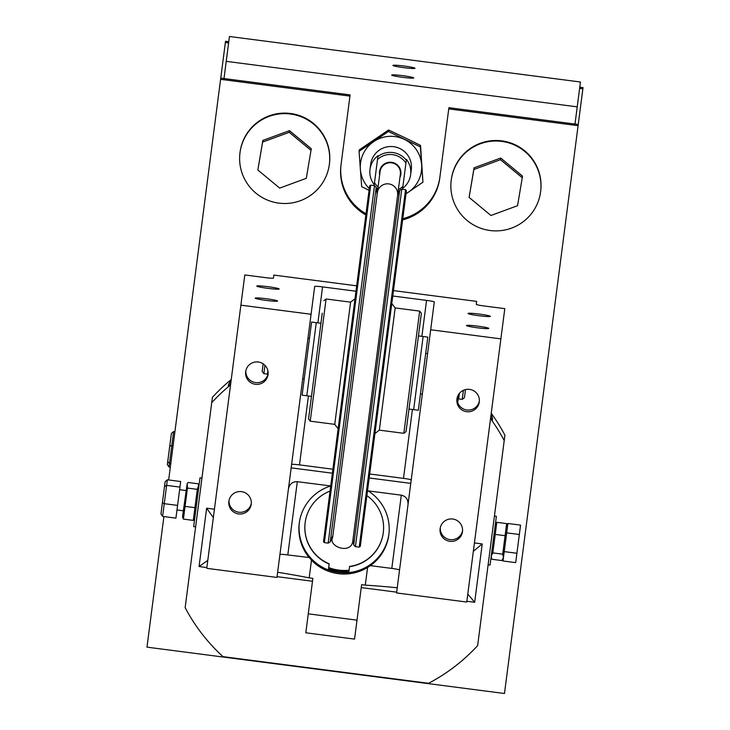<?xml version="1.0" encoding="UTF-8"?>
<svg xmlns="http://www.w3.org/2000/svg" width="730" height="730" viewBox="0 0 730 730"><rect width="100%" height="100%" fill="white"/><g stroke="black" fill="none" stroke-linecap="round" stroke-linejoin="round"><path stroke-width="1.09" d="M397.613 195.321L400.35 174.26A10.229 10.193 -172.6 0 0 391.517 162.836A10.229 10.193 -172.6 0 0 380.065 171.632L377.337 192.693A10.229 10.193 7.4 0 1 388.789 183.896A10.229 10.193 7.4 0 1 397.613 195.321L352.991 539.516L353.721 544.972L355.419 546.661L401.765 189.161L405.551 189.654L359.206 547.153L360.31 546.305L406.4 190.758L405.551 189.654M400.779 171.012A10.749 10.722 7.4 0 1 400.368 171.796M380.677 169.25A10.749 10.722 7.4 0 1 380.476 168.384M380.823 167.718A13.304 13.268 -172.6 0 0 381.16 168.192M402.385 189.243A20.486 20.422 -172.6 0 0 402.549 189.125L406.409 159.386A20.486 20.422 7.4 0 1 402.65 188.349M374.244 184.672A20.486 20.422 7.4 0 1 378.003 155.709L374.143 185.438A20.486 20.422 -172.6 0 0 374.271 185.602L374.143 185.438M379.646 174.908A10.749 10.722 7.4 0 1 391.581 162.315A10.749 10.722 7.4 0 1 399.921 177.536M367.537 490.542L368.02 490.852A45.16 45.032 7.4 0 1 370.347 565.64L391.809 568.414A7.866 0.584 -172.6 0 1 399.538 570.011M408.024 504.539C408.207 499.411 405.971 496.291 401.308 495.168L391.809 568.414M368.02 490.852L401.308 495.168M279.937 554.508A7.866 0.584 -172.6 0 1 287.812 554.937L309.301 557.547L311.482 560.184L309.182 577.877L312.869 578.352L308.27 613.83L357.016 620.153L361.615 584.675L365.292 585.15L367.591 567.456L370.347 565.64M287.812 554.937L297.311 481.69C292.511 481.581 289.554 484.027 288.423 489.036M317.897 322.87L322.56 286.89A7.866 0.584 7.4 0 0 314.685 286.461L276.962 577.439L206.763 568.332L240.882 305.167L311.08 314.265M297.311 481.69L330.726 485.961M410.771 483.37L369.17 477.977M332.378 473.204L291.17 467.866M299.346 522.598A45.16 45.032 -172.6 0 0 370.502 564.427A45.16 45.032 -172.6 0 0 388.907 534.214M367.591 567.456A45.16 45.032 7.4 0 1 311.482 560.184M309.274 557.72A45.16 45.032 7.4 0 1 330.599 486.007M397.229 587.778A98.313 7.3 7.4 0 0 365.292 585.15M393.461 290.604L476.663 301.39L476.27 304.364A7.866 0.584 7.4 0 0 483.999 305.961L504.795 308.653L466.762 602.04L396.563 592.942L430.682 329.768L500.88 338.875M309.182 577.877A98.313 7.3 7.4 0 0 277.637 572.274M356.669 285.832L273.86 275.091L273.476 278.075A7.866 0.584 7.4 0 1 265.601 277.646L244.796 274.945L240.882 305.167M490.934 415.589A7.866 7.847 -172.6 0 0 492.294 421.101A180.246 179.744 7.4 0 1 504.211 440.601L477.639 645.585A180.246 179.744 7.4 0 1 428.546 683.298L222.997 656.653A180.246 179.744 7.4 0 1 185.146 607.661L212.421 397.293A180.246 179.744 -172.6 0 1 231.237 379.545M492.294 421.101L492.385 418.39M492.184 418.089A180.246 179.744 7.4 0 1 492.604 418.682L491.199 413.572M231.2 379.865L228.536 384.454L228.216 386.863A7.866 7.847 -172.6 0 0 230.936 381.881M228.819 384.226L228.536 384.454A180.246 179.744 7.4 0 1 229.092 383.98M211.718 402.686A180.246 179.744 7.4 0 1 228.216 386.863M466.862 601.274L474.664 602.277L467.793 594.074M396.664 592.167L361.24 587.577L361.615 584.675M474.664 602.277L482.229 543.941L473.341 551.287M213.343 517.579L206.626 508.217L199.062 566.553L207.804 560.366M312.869 578.352L312.486 581.253L277.062 576.663M357.016 620.153L354.561 639.106L305.806 632.791L308.27 613.83M332.898 469.217L299.482 464.891A7.866 0.584 7.4 0 0 291.608 464.453M430.682 329.768L434.286 301.964A7.866 0.584 7.4 0 0 426.557 300.377L421.894 336.348M411.209 479.966A7.866 0.584 7.4 0 0 403.489 478.369L369.681 473.989M322.56 286.89L355.966 291.224M392.758 295.997L426.557 300.377M228.864 501.337A11.269 11.242 7.4 0 1 241.493 491.637A11.269 11.242 7.4 0 1 251.23 504.238A11.269 11.242 7.4 0 1 238.601 513.938A11.269 11.242 7.4 0 1 228.864 501.337M229.01 500.488A11.269 11.242 -172.6 0 0 238.829 512.223A11.269 11.242 -172.6 0 0 251.302 503.381M245.672 371.698A11.269 11.242 7.4 0 1 258.301 361.998A11.269 11.242 7.4 0 1 268.038 374.599A11.269 11.242 7.4 0 1 255.409 384.299A11.269 11.242 7.4 0 1 245.672 371.698M245.818 370.849A11.269 11.242 -172.6 0 0 255.628 382.584A11.269 11.242 -172.6 0 0 268.111 373.733M440.117 528.721A11.269 11.242 7.4 0 1 452.737 519.021A11.269 11.242 7.4 0 1 462.473 531.623A11.269 11.242 7.4 0 1 449.853 541.322A11.269 11.242 7.4 0 1 440.117 528.721M440.263 527.872A11.269 11.242 -172.6 0 0 450.072 539.616A11.269 11.242 -172.6 0 0 462.555 530.765M456.925 399.082A11.269 11.242 7.4 0 1 469.545 389.382A11.269 11.242 7.4 0 1 479.281 401.984A11.269 11.242 7.4 0 1 466.652 411.684A11.269 11.242 7.4 0 1 456.925 399.082M457.062 398.233A11.269 11.242 -172.6 0 0 466.881 409.977A11.269 11.242 -172.6 0 0 479.364 401.126M255.208 298.141A11.269 0.84 -172.6 0 1 266.496 298.762A11.269 0.84 -172.6 0 1 277.573 301.043A11.269 0.84 -172.6 0 1 266.286 300.422A11.269 0.84 -172.6 0 1 255.208 298.141M256.777 286.078A11.269 0.84 -172.6 0 1 268.065 286.698A11.269 0.84 -172.6 0 1 279.134 288.98A11.269 0.84 -172.6 0 1 267.846 288.359A11.269 0.84 -172.6 0 1 256.777 286.078M466.461 325.525A11.269 0.84 -172.6 0 1 477.748 326.146A11.269 0.84 -172.6 0 1 488.817 328.427A11.269 0.84 -172.6 0 1 477.53 327.807A11.269 0.84 -172.6 0 1 466.461 325.525M468.021 313.462A11.269 0.84 -172.6 0 1 479.309 314.082A11.269 0.84 -172.6 0 1 490.377 316.364A11.269 0.84 -172.6 0 1 479.09 315.743A11.269 0.84 -172.6 0 1 468.021 313.462M504.211 440.601L504.914 435.208A180.246 179.744 -172.6 0 0 491.235 413.244M488.114 564.774L490.067 565.029L496.382 516.283L494.438 516.028M195.622 526.859L193.669 526.604L199.993 477.858L201.936 478.104M165.117 481.736L164.478 486.655L166.632 485.377L167.352 479.792L165.117 481.736L161.576 509.047M164.478 486.655L162.398 502.76L164.259 503.682L166.632 485.377L179.954 487.102L180.675 481.526L167.352 479.792M162.398 502.76L160.947 513.957L162.607 516.402L164.259 503.682L177.582 505.406L179.954 487.102M177.582 505.406L175.93 518.136L162.607 516.402M506.666 532.864L503.016 560.987L515.69 562.629L516.904 553.258L504.229 551.615L506.666 532.864L519.34 534.506L520.554 525.125L507.879 523.483L506.666 532.864M516.904 553.258L519.34 534.506M348.767 572.612L349.542 566.663A39.393 39.283 -172.6 0 0 366.88 495.624M383.296 532.681A39.393 39.283 -172.6 0 1 349.57 566.425L349.542 566.663M305.167 522.552A39.393 39.283 -172.6 0 0 329.166 563.779L328.363 569.966M330.06 491.071A39.393 39.283 -172.6 0 0 329.13 564.016M268.056 371.908L267.591 375.494M458.988 393.917L457.701 402.586M263.156 363.832L262.17 371.46L263.156 363.832M264.944 365.319L263.868 373.66L267.435 374.125L267.873 370.776M463.422 390.304L462.245 399.374L464.444 397.677L465.494 389.592M462.245 399.374L458.668 398.918L459.38 393.397M408.973 409.028L418.327 410.242L427.671 338.191L427.807 337.114L423.126 336.512L413.654 409.63L423.126 336.512L418.454 335.9M311.473 396.39L306.792 395.779L316.273 322.66L306.792 395.779L302.111 395.176L311.591 322.049L320.954 323.262M370.712 185.137L369.617 185.986L323.518 541.532L324.366 542.636L370.712 185.137L374.499 185.63L328.153 543.129L330.225 541.925L376.196 187.318L374.499 185.63M400.049 239.768L391.782 303.534L395.176 307.932L419.677 311.117L403.836 433.31L406.044 431.613L421.374 313.316L419.677 311.117M395.176 307.932L379.335 430.134L374.928 433.529L360.31 546.305M322.259 313.188L308.544 418.974L310.241 421.173L326.082 298.981L350.592 302.156L334.741 424.349L338.136 428.756M408.426 413.253L419.002 331.675M507.551 525.992L506.666 523.611L502.705 554.17L492.832 552.893L496.792 522.324L495.332 524.405M496.792 522.324L506.666 523.611M495.232 534.415L505.096 535.692M491.117 556.908L492.002 559.28L501.875 560.567L503.463 557.519L502.705 554.17M491.473 558.003L491.244 555.941L492.832 552.893M185.064 506.383L187.437 488.069L187.181 483.671L188.157 482.484L198.031 483.771L198.679 485.158L197.31 489.346L194.928 507.66L185.064 506.383L183.412 519.103L193.286 520.39L194.727 518.483M197.31 489.346L187.437 488.069M194.928 507.66L193.286 520.39M187.181 483.671L182.5 516.895L183.412 519.103M228.773 41.692L225.524 41.272L225.369 42.477L228.618 42.897M579.611 88.403L582.868 88.823L504.476 693.5L146.976 647.154L163.903 516.575M579.775 87.189L583.024 87.618L582.868 88.823M220.752 78.128L220.588 79.333L349.944 96.104L350.099 94.9L220.752 78.128L225.369 42.477M349.944 96.104L340.965 165.327A49.813 49.676 -172.6 0 0 365.858 214.967M439.916 176.934A49.813 49.676 7.4 0 1 402.777 218.681M366.013 213.762A49.813 49.676 7.4 0 1 341.12 164.122M402.622 219.894A49.813 49.676 -172.6 0 0 439.761 178.138L448.74 108.907L578.087 125.679M578.242 124.474L448.895 107.702L448.74 108.907M168.657 479.966L220.588 79.333M329.358 164.359L329.431 163.83A45.059 44.941 -172.6 0 0 290.522 113.478A45.059 44.941 -172.6 0 0 240.051 152.251L239.987 152.771A45.059 44.941 -172.6 0 0 278.002 203.004A45.059 44.941 -172.6 0 0 329.358 164.359A45.059 44.941 -172.6 0 0 290.449 114.008A45.059 44.941 -172.6 0 0 239.987 152.771M540.611 191.744L540.674 191.224A45.059 44.941 -172.6 0 0 501.765 140.863A45.059 44.941 -172.6 0 0 451.304 179.635L451.231 180.164A45.059 44.941 -172.6 0 0 489.246 230.388A45.059 44.941 -172.6 0 0 540.611 191.744A45.059 44.941 -172.6 0 0 501.692 141.392A45.059 44.941 -172.6 0 0 451.231 180.164M306.299 178.321L279.69 188.103L257.854 170.017L262.837 140.434L289.445 130.652L311.29 148.737L306.299 178.321M257.854 170.017L262.618 142.094L289.226 132.312L289.445 130.652M289.226 132.312L311.071 150.398M262.618 142.094L262.837 140.434M517.552 205.705L490.943 215.487L469.098 197.401L474.08 167.818L500.689 158.036L522.534 176.122L517.552 205.705M469.098 197.401L473.87 169.479L500.47 159.697L500.689 158.036M500.47 159.697L522.315 177.782M473.87 169.479L474.08 167.818M403.854 67.671A11.142 0.83 -172.6 0 1 392.913 65.417A11.142 0.83 -172.6 0 1 404.064 66.028A11.142 0.83 -172.6 0 1 415.014 68.282A11.142 0.83 -172.6 0 1 403.854 67.671M229.448 36.5L580.441 82.006L577.22 106.854L226.227 61.347L229.448 36.5M224 78.548L226.227 61.347M574.994 124.054L577.22 106.854M402.604 77.325A11.142 0.83 -172.6 0 1 391.663 75.071A11.142 0.83 -172.6 0 1 402.814 75.683A11.142 0.83 -172.6 0 1 413.764 77.937A11.142 0.83 -172.6 0 1 402.604 77.325M171.386 433.419L169.761 445.93L171.769 445.765L173.612 431.549L171.386 433.419M169.761 445.93L167.736 461.524L169.469 463.477L171.769 445.765L173.065 445.93M167.736 461.524L167.343 464.599L169.013 466.981L169.469 463.477L170.765 463.65M167.343 464.599L168.958 452.098M174.908 431.722L173.612 431.549M170.318 467.145L169.013 466.981M411.245 169.999A20.486 20.431 -172.6 0 0 391.335 146.511A20.486 20.431 -172.6 0 0 370.621 164.734M406.026 193.669A30.724 30.642 -172.6 0 0 404.347 139.357A30.724 30.642 -172.6 0 0 369.27 188.596M377.127 194.271L376.196 187.318M369.051 190.329L361.678 186.652L359.06 151.365L388.397 131.491L420.343 146.894L422.953 182.181L406.008 193.815M422.953 182.181L420.535 145.416L404.584 137.55L388.588 130.004L359.251 149.878L359.06 151.365M420.343 146.894L420.535 145.416M388.397 131.491L388.588 130.004M406.309 160.162A20.486 20.422 -172.6 0 0 377.903 156.475M376.251 187.729A20.486 20.422 -172.6 0 0 377.812 189.034L376.251 187.729M398.087 191.671A20.486 20.422 -172.6 0 0 399.401 191.068L398.087 191.671M377.51 159.496A18.515 18.469 7.4 0 1 405.916 163.182M402.905 186.396A18.515 18.469 7.4 0 1 398.37 189.526M378.085 186.898A18.515 18.469 7.4 0 1 374.499 182.71M199.062 566.553L206.864 567.566M206.626 508.217L214.428 509.23M474.427 542.928L482.229 543.941M299.482 464.891L308.416 395.988M412.413 409.475L403.489 478.369M328.473 569.108A44.731 44.612 -172.6 0 0 348.885 571.754L328.473 569.108M349.086 570.203A43.097 42.979 7.4 0 1 328.673 567.557M397.604 195.448L399.693 190.366L353.721 544.972M332.697 537.015L332.634 537.49C327.679 546.697 352.097 555.357 352.918 540.118M377.337 192.693L332.634 537.49M410.634 174.662L411.355 169.141M370.01 169.396L370.73 163.876M176.989 509.969L183.294 510.781M179.617 489.684L185.922 490.505M263.868 373.66L262.17 371.46M302.731 378.697L304.227 378.888M420.443 393.954L422.323 394.2M307.987 338.136L309.483 338.328M425.7 353.402L427.588 353.639M399.693 190.366L401.765 189.161M355.419 546.661L359.206 547.153M324.366 542.636L328.153 543.129M332.907 535.428L330.225 541.925M350.592 302.156L354.99 298.762M310.241 421.173L334.741 424.349M379.335 430.134L403.836 433.31M326.082 298.981L323.883 300.678M503.335 558.486L502.724 559.463M198.934 485.979L198.679 485.158"/></g></svg>
